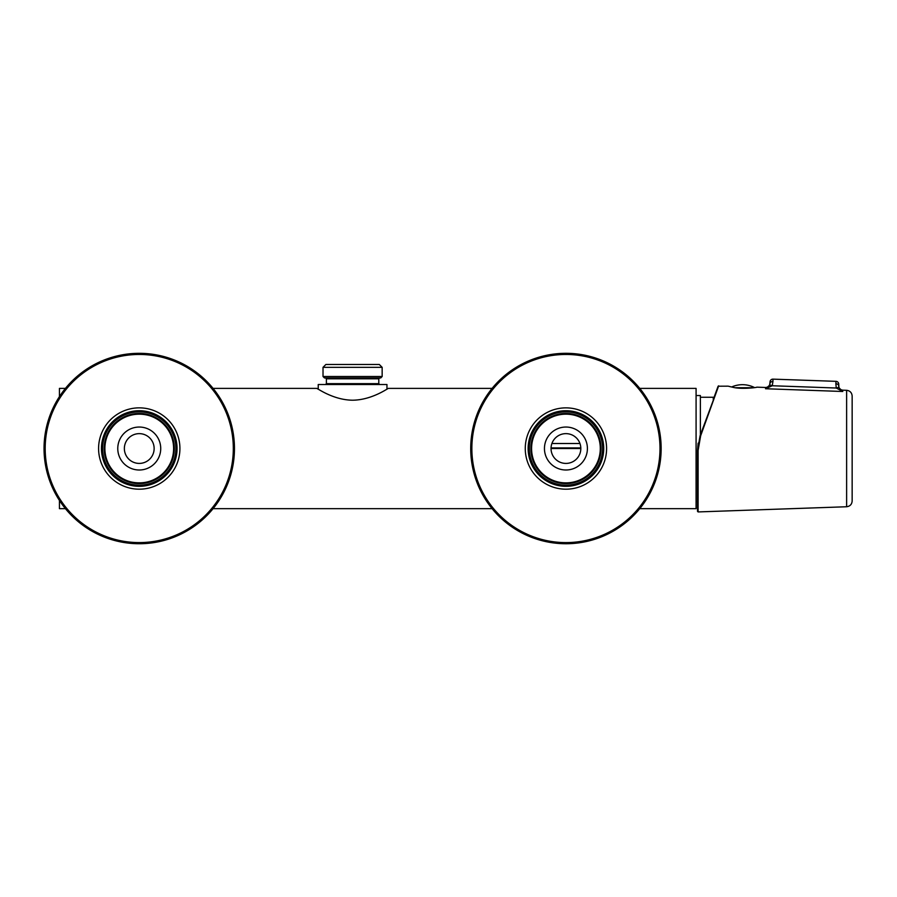 <?xml version="1.0" encoding="UTF-8"?>
<svg xmlns="http://www.w3.org/2000/svg" width="897" height="897" viewBox="0 0 897 897"><rect width="100%" height="100%" fill="white"/><g stroke="black" fill="none" stroke-linecap="round" stroke-linejoin="round"><path stroke-width="1.35" d="M317.729 388.939L316.798 388.39C316.787 387.896 332.91 399.995 352.532 400.208C372.188 400.051 388.435 387.885 388.39 388.39L492.105 388.39M639.752 388.39L696.083 388.39L696.083 508.655L639.752 508.655M551.913 443.51L579.955 443.51L551.913 443.51M580.819 448.522L551.038 448.522M65.436 508.655L59.437 508.655L59.437 500.448M59.437 396.597L59.437 388.39L65.436 388.39M213.071 508.655L492.105 508.655M700.378 434.933L700.378 395.543L696.083 395.543M713.261 399.524L713.261 397.27L700.378 397.27M386.955 389.231L386.955 384.521L318.233 384.521L318.233 389.231M382.156 376.505L380.732 377.94L324.456 377.94L323.021 376.505L382.156 376.505L382.156 367.344L323.021 367.344L323.021 376.505M323.021 367.344L325.891 364.474L379.296 364.474L382.156 367.344M566.332 413.45A35.084 35.084 0 0 0 535.352 465.711A35.084 35.084 0 0 0 596.113 466.406A35.084 35.084 0 0 0 566.332 413.45M563.282 433.868A14.89 14.89 0 0 1 579.944 453.557A14.89 14.89 0 0 1 554.57 458.154A14.89 14.89 0 0 1 563.282 433.868M562.105 427.387A21.472 21.472 0 0 1 586.145 455.777A21.472 21.472 0 0 1 549.547 462.404A21.472 21.472 0 0 1 562.105 427.387M559.806 414.717A34.366 34.366 0 0 1 598.277 460.127A34.366 34.366 0 0 1 539.714 470.734A34.366 34.366 0 0 1 559.806 414.717M567.442 485.142A36.654 36.654 0 0 1 529.308 450.036A36.654 36.654 0 0 1 564.415 411.902A36.654 36.654 0 0 1 602.56 447.009A36.654 36.654 0 0 1 567.442 485.142M569.864 543.66A95.217 95.217 0 0 1 481.577 404.368A95.217 95.217 0 0 1 646.356 397.55A95.217 95.217 0 0 1 569.864 543.66M569.819 542.517A94.073 94.073 0 0 1 482.586 404.895A94.073 94.073 0 0 1 645.38 398.167A94.073 94.073 0 0 1 569.819 542.517M564.37 410.759A37.797 37.797 0 0 1 599.42 466.059A37.797 37.797 0 0 1 534.007 468.761A37.797 37.797 0 0 1 564.37 410.759M138.856 413.45A35.084 35.084 0 0 0 109.075 466.406A35.084 35.084 0 0 0 169.836 465.711A35.084 35.084 0 0 0 138.856 413.45M136.602 463.177A14.89 14.89 0 0 1 127.89 438.902A14.89 14.89 0 0 1 153.264 443.499A14.89 14.89 0 0 1 136.602 463.177M135.425 469.658A21.472 21.472 0 0 1 122.867 434.641A21.472 21.472 0 0 1 159.464 441.268A21.472 21.472 0 0 1 135.425 469.658M133.126 482.339A34.366 34.366 0 0 1 113.033 426.31A34.366 34.366 0 0 1 171.596 436.917A34.366 34.366 0 0 1 133.126 482.339M104.108 438.106A36.654 36.654 0 0 1 149.664 413.382A36.654 36.654 0 0 1 174.399 458.939A36.654 36.654 0 0 1 128.832 483.662A36.654 36.654 0 0 1 104.108 438.106M47.967 421.467A95.217 95.217 0 0 1 208.328 382.997A95.217 95.217 0 0 1 161.46 541.115A95.217 95.217 0 0 1 47.967 421.467M49.066 421.792A94.073 94.073 0 0 1 207.499 383.781A94.073 94.073 0 0 1 161.191 539.994A94.073 94.073 0 0 1 49.066 421.792M175.498 459.264A37.797 37.797 0 0 1 111.833 474.535A37.797 37.797 0 0 1 130.435 411.768A37.797 37.797 0 0 1 175.498 459.264M717.017 390.408L718.441 386.484M698.113 450.384L697.518 450.372L700.109 435.684L718.665 385.833L700.658 435.763L698.113 450.384L698.113 511.929L697.518 511.357L697.518 450.372L698.124 443.163M770.041 381.898A2.859 2.859 0 0 1 773.001 379.139L772.922 381.539A2.859 2.063 -178 0 0 769.985 383.501L769.615 385.239A2.859 0.605 -156.6 0 1 772.25 385.755L772.922 381.539L772.25 385.755L765.5 388.737C765.567 387.044 765.567 387.044 765.5 388.737L769.615 385.239L770.041 381.898A2.859 2.859 0 0 1 773.001 379.139L835.97 381.337A2.859 2.859 0 0 1 838.729 384.297L838.919 387.683L842.776 391.496C842.832 389.724 842.832 389.724 842.776 391.496C842.832 389.724 842.832 389.724 842.776 391.496L836.251 388.02L835.881 383.748A2.859 2.063 2 0 1 838.673 385.901L838.919 387.683A2.859 0.594 -19.4 0 0 836.251 388.02L787.084 386.271M728.431 386.237L732.423 387.156C740.574 389.567 757.472 387.526 756.788 387.168L765.545 387.47C768.168 387.302 769.648 385.923 769.996 383.333M730.55 386.753L729.418 386.484M728.151 386.17L718.116 386.215L713.35 399.277L716.591 390.386M697.518 507.657L697.518 501.501L696.083 501.501M846.622 390.307C849.997 390.733 851.836 392.639 852.15 396.026L852.15 501.019C851.836 504.406 849.997 506.312 846.622 506.749L846.622 390.307L842.821 390.173C840.22 389.825 838.841 388.345 838.673 385.732M767.664 387.65L765.5 388.737L842.776 391.496L765.5 388.737M735.719 387.728L753.536 387.728M551.05 447.906L580.808 447.917M378.792 383.658L378.792 378.792L326.385 378.792L326.385 383.658L378.792 383.658L379.655 384.521M567.61 489.157A40.668 40.668 0 0 1 529.903 429.663A40.668 40.668 0 0 1 600.272 426.759A40.668 40.668 0 0 1 567.61 489.157M100.262 436.974A40.668 40.668 0 0 1 168.759 420.536A40.668 40.668 0 0 1 148.734 488.069A40.668 40.668 0 0 1 100.262 436.974M772.25 385.755L836.251 388.02M835.881 383.748L835.97 381.337M574.54 436.379L576.031 437.579M213.071 388.39L316.798 388.39M326.385 383.658L325.533 384.521M378.792 378.792L379.655 377.94M326.385 378.792L325.533 377.94M846.622 506.749L698.113 511.929M754.545 387.571A26.708 26.708 0 0 0 731.627 386.988"/></g></svg>
